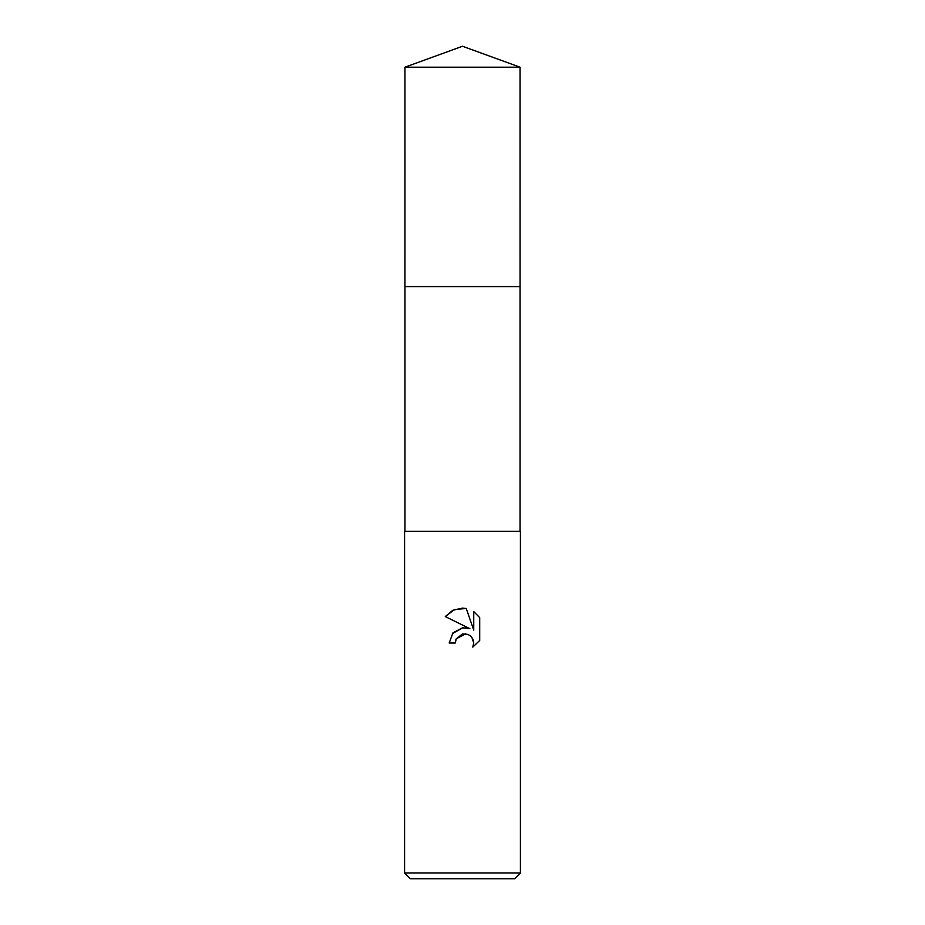 <?xml version="1.0" encoding="UTF-8"?>
<svg xmlns="http://www.w3.org/2000/svg" width="925" height="925" viewBox="0 0 925 925"><rect width="100%" height="100%" fill="white"/><g stroke="black" fill="none" stroke-linecap="round" stroke-linejoin="round"><path stroke-width="1.39" d="M404.953 531.274L404.953 286.6L520.058 286.588L404.942 286.588L404.953 67.201L462.5 46.25L520.047 67.201L520.058 286.588M455.262 643.014L449.18 643.014L452.949 632.862L462.5 627.798L469.877 628.688L445.295 616.57L452.776 610.292L462.5 608.095L466.235 608.488L473.739 630.11L473.739 611.598L479.705 617.622L479.705 640.47L472.791 647.095L473.762 642.956L473.057 639.418L471.056 636.423L468.062 634.411L462.5 633.926L456.245 638.817L455.262 643.014L455.886 639.626M462.5 872.957L520.417 872.957L520.417 531.274L404.583 531.274L404.583 872.957L462.5 872.957M404.583 872.957L410.376 878.75L514.624 878.75L520.417 872.957M471.796 637.256L473.762 642.956L472.791 647.095L479.705 640.47M469.877 628.688L465.252 627.693M462.835 627.751L452.36 633.59M456.245 638.817L465.761 633.798M479.705 617.622L473.739 611.598M466.235 608.488L454.533 609.517L445.295 616.57M404.953 67.201L520.047 67.201M520.047 286.6L520.047 531.274"/></g></svg>
